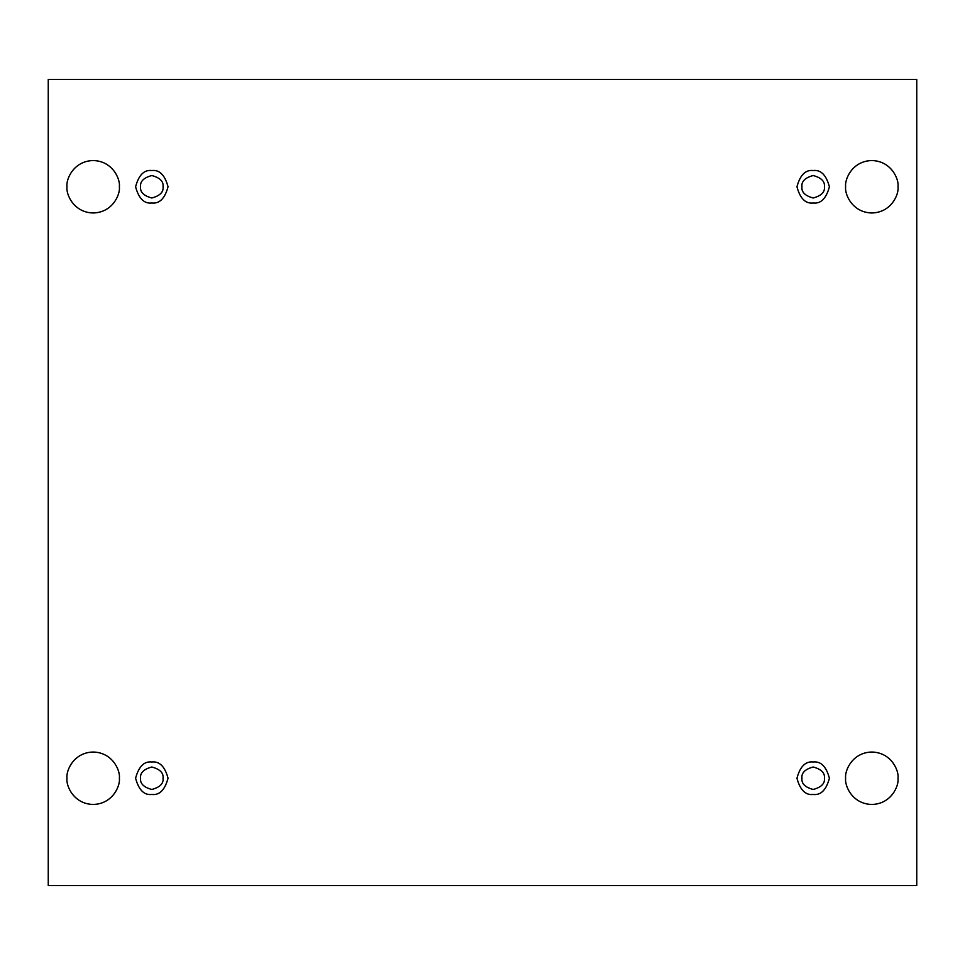 <?xml version="1.0" encoding="UTF-8"?>
<svg xmlns="http://www.w3.org/2000/svg" width="965" height="965" viewBox="0 0 965 965"><rect width="100%" height="100%" fill="white"/><g stroke="black" fill="none" stroke-linecap="round" stroke-linejoin="round"><path stroke-width="1.45" d="M845.617 778.236C844.568 785.908 852.433 804.086 871.829 804.448C891.226 804.086 899.091 785.908 898.029 778.236C899.091 785.908 891.226 804.086 871.829 804.448C852.433 804.086 844.568 785.908 845.617 778.236C844.568 770.577 852.433 752.386 871.829 752.037C891.226 752.386 899.091 770.577 898.029 778.236C899.091 770.577 891.226 752.386 871.829 752.037C852.433 752.386 844.568 770.577 845.617 778.236M66.971 778.236C65.91 785.908 73.774 804.086 93.171 804.448C112.567 804.086 120.432 785.908 119.383 778.236C120.432 785.908 112.567 804.086 93.171 804.448C73.774 804.086 65.91 785.908 66.971 778.236C65.91 770.577 73.774 752.386 93.171 752.037C112.567 752.386 120.432 770.577 119.383 778.236C120.432 770.577 112.567 752.386 93.171 752.037C73.774 752.386 65.91 770.577 66.971 778.236M845.617 186.764C844.568 194.423 852.433 212.614 871.829 212.963C891.226 212.614 899.091 194.423 898.029 186.764C899.091 194.423 891.226 212.614 871.829 212.963C852.433 212.614 844.568 194.423 845.617 186.764C844.568 179.092 852.433 160.914 871.829 160.552C891.226 160.914 899.091 179.092 898.029 186.764C899.091 179.092 891.226 160.914 871.829 160.552C852.433 160.914 844.568 179.092 845.617 186.764M66.971 186.764C65.91 194.423 73.774 212.614 93.171 212.963C112.567 212.614 120.432 194.423 119.383 186.764C120.432 194.423 112.567 212.614 93.171 212.963C73.774 212.614 65.91 194.423 66.971 186.764C65.91 179.092 73.774 160.914 93.171 160.552C112.567 160.914 120.432 179.092 119.383 186.764C120.432 179.092 112.567 160.914 93.171 160.552C73.774 160.914 65.91 179.092 66.971 186.764M151.819 202.988C159.49 203.904 164.894 198.501 168.043 186.764C164.894 175.027 159.49 169.611 151.819 170.54C159.49 169.611 164.894 175.027 168.043 186.764C164.894 198.501 159.49 203.904 151.819 202.988C144.147 203.904 138.743 198.501 135.595 186.764C138.743 175.027 144.147 169.611 151.819 170.54C144.147 169.611 138.743 175.027 135.595 186.764C138.743 198.501 144.147 203.904 151.819 202.988M140.588 186.764C139.949 192.071 143.701 195.811 151.819 197.994C159.949 195.811 163.688 192.071 163.049 186.764C163.688 181.456 159.949 177.705 151.819 175.534C143.701 177.705 139.949 181.456 140.588 186.764C139.949 181.456 143.701 177.705 151.819 175.534C159.949 177.705 163.688 181.456 163.049 186.764C163.688 192.071 159.949 195.811 151.819 197.994C143.701 195.811 139.949 192.071 140.588 186.764M813.181 202.988C820.853 203.904 826.257 198.501 829.405 186.764C826.257 175.027 820.853 169.611 813.181 170.54C820.853 169.611 826.257 175.027 829.405 186.764C826.257 198.501 820.853 203.904 813.181 202.988C805.51 203.904 800.106 198.501 796.957 186.764C800.106 175.027 805.51 169.611 813.181 170.54C805.51 169.611 800.106 175.027 796.957 186.764C800.106 198.501 805.51 203.904 813.181 202.988M801.951 186.764C801.312 192.071 805.051 195.811 813.181 197.994C821.299 195.811 825.051 192.071 824.412 186.764C825.051 181.456 821.299 177.705 813.181 175.534C805.051 177.705 801.312 181.456 801.951 186.764C801.312 181.456 805.051 177.705 813.181 175.534C821.299 177.705 825.051 181.456 824.412 186.764C825.051 192.071 821.299 195.811 813.181 197.994C805.051 195.811 801.312 192.071 801.951 186.764M813.181 794.46C820.853 795.389 826.257 789.973 829.405 778.236C826.257 766.5 820.853 761.096 813.181 762.012C820.853 761.096 826.257 766.5 829.405 778.236C826.257 789.973 820.853 795.389 813.181 794.46C805.51 795.389 800.106 789.973 796.957 778.236C800.106 766.5 805.51 761.096 813.181 762.012C805.51 761.096 800.106 766.5 796.957 778.236C800.106 789.973 805.51 795.389 813.181 794.46M801.951 778.236C801.312 783.544 805.051 787.295 813.181 789.466C821.299 787.295 825.051 783.544 824.412 778.236C825.051 772.929 821.299 769.189 813.181 767.006C805.051 769.189 801.312 772.929 801.951 778.236C801.312 772.929 805.051 769.189 813.181 767.006C821.299 769.189 825.051 772.929 824.412 778.236C825.051 783.544 821.299 787.295 813.181 789.466C805.051 787.295 801.312 783.544 801.951 778.236M151.819 794.46C159.49 795.389 164.894 789.973 168.043 778.236C164.894 766.5 159.49 761.096 151.819 762.012C159.49 761.096 164.894 766.5 168.043 778.236C164.894 789.973 159.49 795.389 151.819 794.46C144.147 795.389 138.743 789.973 135.595 778.236C138.743 766.5 144.147 761.096 151.819 762.012C144.147 761.096 138.743 766.5 135.595 778.236C138.743 789.973 144.147 795.389 151.819 794.46M140.588 778.236C139.949 783.544 143.701 787.295 151.819 789.466C159.949 787.295 163.688 783.544 163.049 778.236C163.688 772.929 159.949 769.189 151.819 767.006C143.701 769.189 139.949 772.929 140.588 778.236C139.949 772.929 143.701 769.189 151.819 767.006C159.949 769.189 163.688 772.929 163.049 778.236C163.688 783.544 159.949 787.295 151.819 789.466C143.701 787.295 139.949 783.544 140.588 778.236M48.25 79.444L916.75 79.444L916.75 885.556L48.25 885.556L48.25 79.444L48.25 885.556L916.75 885.556L916.75 79.444L48.25 79.444"/></g></svg>
